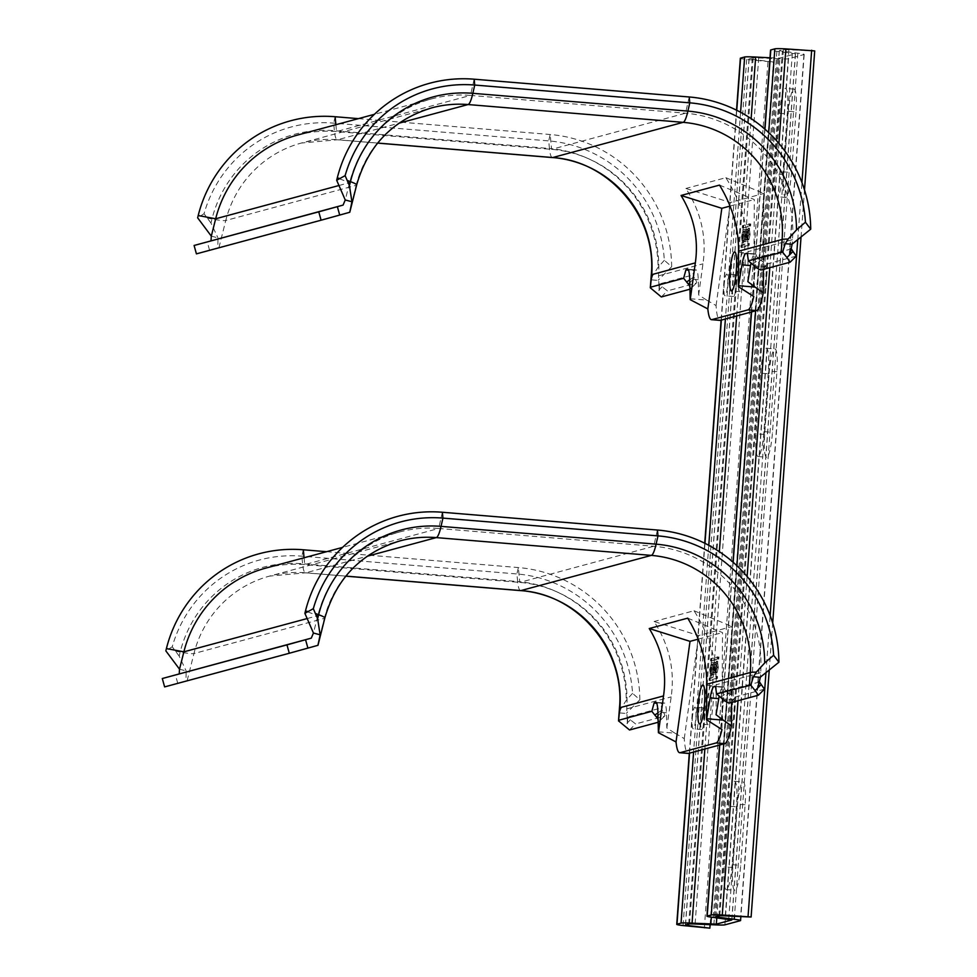 <?xml version="1.0" encoding="UTF-8"?>
<svg xmlns="http://www.w3.org/2000/svg" width="977" height="977" viewBox="0 0 977 977"><rect width="100%" height="100%" fill="white"/><g stroke="black" fill="none" stroke-linecap="round" stroke-linejoin="round"><path stroke-width="0.73" stroke-dasharray="4.88 3.66" d="M814.708 50.914L783.407 49.558L779.231 50.719L797.855 53.198A17.403 0.989 4.2 0 1 804.181 54.431A17.403 0.989 4.2 0 1 803.949 54.578L788.5 58.742A17.403 0.989 4.2 0 1 777.472 58.705L753.194 57.704L749.029 58.876L773.454 62.052L746.672 59.475A17.403 0.989 4.2 0 1 740.346 58.241M724.104 285.394A10.869 1.734 94.7 0 1 726.778 274.073A10.869 1.734 94.7 0 1 727.657 284.429A10.869 1.734 94.7 0 1 724.983 295.75A10.869 1.734 94.7 0 1 724.104 285.394M692.302 718.437A10.869 1.734 94.7 0 1 694.977 707.128A10.869 1.734 94.7 0 1 695.856 717.484A10.869 1.734 94.7 0 1 693.182 728.793A10.869 1.734 94.7 0 1 692.302 718.437M704.344 928.126L767.946 62.027M710.12 924.608L773.454 62.052M736.218 285.137A10.869 1.734 -85.3 0 0 735.339 274.781A10.869 1.734 -85.3 0 0 732.652 286.102A10.869 1.734 -85.3 0 0 733.544 296.458A10.869 1.734 -85.3 0 0 736.218 285.137M704.417 718.193A10.869 1.734 -85.3 0 0 703.538 707.837A10.869 1.734 -85.3 0 0 700.851 719.145A10.869 1.734 -85.3 0 0 701.742 729.501A10.869 1.734 -85.3 0 0 704.417 718.193M769.986 57.79L779.939 58.034L795.51 53.796L776.874 51.317A17.403 0.989 4.2 0 1 770.56 50.083M728.732 806.184A23.924 3.823 94.7 0 1 734.619 781.295A23.924 3.823 94.7 0 1 736.573 804.071L732.115 864.694A23.924 3.823 94.7 0 1 726.229 889.595A23.924 3.823 94.7 0 1 724.275 866.819L728.732 806.184L737.293 806.892L732.835 867.527A23.924 3.823 -85.3 0 0 734.777 890.303A23.924 3.823 -85.3 0 0 740.676 865.402L745.121 804.779A23.924 3.823 -85.3 0 0 743.179 782.003A23.924 3.823 -85.3 0 0 737.293 806.892M787.45 111.195L782.992 171.818A23.924 3.823 94.7 0 1 777.106 196.719A23.924 3.823 94.7 0 1 775.164 173.93L779.609 113.308A23.924 3.823 94.7 0 1 785.508 88.406A23.924 3.823 94.7 0 1 787.45 111.195L796.011 111.891A23.924 3.823 -85.3 0 0 794.057 89.115A23.924 3.823 -85.3 0 0 788.17 114.016L783.713 174.639A23.924 3.823 -85.3 0 0 785.667 197.415A23.924 3.823 -85.3 0 0 791.553 172.526L796.011 111.891M760.533 373.141A23.924 3.823 94.7 0 1 766.42 348.239A23.924 3.823 94.7 0 1 768.374 371.016L763.916 431.651A23.924 3.823 94.7 0 1 758.03 456.54A23.924 3.823 94.7 0 1 756.076 433.764L760.533 373.141L769.094 373.837L764.637 434.472A23.924 3.823 -85.3 0 0 766.579 457.248A23.924 3.823 -85.3 0 0 772.477 432.359L776.923 371.724A23.924 3.823 -85.3 0 0 774.981 348.948A23.924 3.823 -85.3 0 0 769.094 373.837M754.378 277.224A10.869 1.734 94.7 0 1 757.053 265.903A10.869 1.734 94.7 0 1 757.944 276.259A10.869 1.734 94.7 0 1 755.258 287.58A10.869 1.734 94.7 0 1 754.378 277.224M722.577 710.267A10.869 1.734 94.7 0 1 725.252 698.958A10.869 1.734 94.7 0 1 726.143 709.314A10.869 1.734 94.7 0 1 723.456 720.623A10.869 1.734 94.7 0 1 722.577 710.267M766.493 276.967A10.869 1.734 -85.3 0 0 765.614 266.611A10.869 1.734 -85.3 0 0 762.939 277.932A10.869 1.734 -85.3 0 0 763.819 288.288A10.869 1.734 -85.3 0 0 766.493 276.967M734.692 710.023A10.869 1.734 -85.3 0 0 733.812 699.666A10.869 1.734 -85.3 0 0 731.138 710.975A10.869 1.734 -85.3 0 0 732.017 721.331A10.869 1.734 -85.3 0 0 734.692 710.023M765.944 672.811L770.145 615.608M797.745 239.756L801.946 182.565M769.229 670.198L772.697 622.972M801.03 237.155L804.498 189.929M265.549 568.174A117.423 115.726 74.9 0 1 304.726 564.621L519.788 582.402A117.423 115.726 74.9 0 1 626.721 708.887L627.368 723.652L627.869 716.947L660.684 708.093L662.662 703.696L656.691 703.196M658.388 731.81L674.924 733.177L666.839 728.024L666.448 712.758A21.75 3.481 -85.3 0 0 664.372 703A21.75 3.481 -85.3 0 0 664.165 703.025L663.249 703.269A21.75 3.481 -85.3 0 0 662.662 703.696M666.839 728.024L671.162 696.894C675.009 670.283 669.306 645.162 654.077 621.531L698.592 635.538L732.017 626.526L731.602 702.451M304.079 557.769L304.726 564.621L438.673 528.472L653.735 546.253A117.423 115.726 -105.1 0 1 760.668 672.738L760.362 677.122M716.056 714.737L716.226 684.73C716.471 659.084 709.082 634.427 694.036 610.747L654.077 621.531M442.373 512.253L438.673 528.472A117.423 115.726 74.9 0 0 399.495 532.013A117.423 115.726 74.9 0 0 317.818 615.681L313.446 633.035M164.625 686.904L185.996 680.932L186.18 670.955L179.512 669.184M177.741 683.241L175.408 674.851M759.605 682.019L725.447 690.617L724.042 687.124A21.75 3.481 -85.3 0 0 723.713 686.99A21.75 3.481 -85.3 0 0 723.505 687.002L722.589 687.258A21.75 3.481 -85.3 0 0 719.206 696.112M758.274 681.751L758.299 686.342M720.599 697.322L727.694 692.29L725.447 690.617M727.694 692.29L728.964 693.23L722.858 699.3M764.454 689.164L735.669 696.931A21.75 3.212 45.2 0 1 728.964 693.23M715.494 686.416L724.042 687.124M317.977 645.308L185.996 680.932M187.157 680.615L193.959 653.552A34.793 2.919 14.1 0 1 180.183 652.062L179.17 656.092L186.18 670.955M687.723 618.148L722.491 632.583L721.979 729.563M698.274 639.129L722.491 632.583M712.343 674.68L713.21 662.772L714.834 662.333L713.967 674.24L712.343 674.68L713.967 674.24M709.119 678.917L709.29 678.16L716.178 676.304L716.019 678.465L709.119 680.322L709.119 678.917L716.178 676.304L717.46 676.414L717.301 678.575L710.413 680.432L709.119 680.322L710.413 680.432L710.401 679.015M710.56 660.843L710.719 658.669L717.619 656.813L717.448 658.974L710.56 660.843M717.02 667.584L715.249 674.68L714.614 668.231L716.385 661.136L717.02 667.584L718.303 667.694L717.668 661.246L715.897 668.341L716.532 674.789L718.303 667.694M709.717 669.55L711.488 662.455L712.123 668.903L710.352 675.999L709.717 669.55L711 669.66L711.635 676.108L713.405 669.013L712.77 662.565L711 669.66M674.924 733.177L684.266 738.6A43.489 6.949 -85.3 0 0 688.223 753.426M657.912 712.892L661.942 710.035L660.684 708.093M657.985 715.775L662.662 711.134A21.75 3.212 45.2 0 1 664.665 716.031A21.75 3.212 45.2 0 1 664.421 716.165L635.636 723.933L627.49 717.68L627.869 716.947L627.393 718.779L627.49 717.448M662.662 711.134L661.942 710.035M627.49 717.68L627.234 721.722M630.409 719.829L624.303 725.899M618.514 720.867L619.503 712.892L626.404 713.479M179.17 656.092L172.245 646.762A126.876 125.032 -105.1 0 1 301.856 556.169L516.906 573.963A126.876 125.032 -105.1 0 1 632.546 693.34L639.862 699.752L626.379 713.283M632.546 693.34L626.257 700.326L620.92 708.667A34.793 1.978 4.2 0 1 619.467 707.983M619.503 712.892L620.92 708.667M326.562 551.7L518.372 567.564A133.019 131.089 -105.1 0 1 639.862 699.752M172.245 646.762L165.834 650.853M658.156 722.272L658.315 722.223A21.75 3.212 -134.8 0 0 658.559 722.088A21.75 3.212 -134.8 0 0 658.083 719.67M629.53 729.99L635.636 723.933M684.266 738.6L698.592 635.538M711.28 685.732A19.577 3.126 -85.3 0 0 706.689 705.516A19.577 3.126 -85.3 0 0 708.24 724.714A19.577 3.126 -85.3 0 0 708.423 724.702A19.577 3.126 -85.3 0 0 713.015 704.906A19.577 3.126 -85.3 0 0 711.464 685.707A19.577 3.126 -85.3 0 0 711.28 685.732M694.036 610.747L732.017 626.526M712.538 669.306L713.821 669.416L713.625 674.789M714.834 662.333L716.129 662.443L714.492 662.882L713.821 669.416M716.129 662.443L715.249 674.35M715.201 669.587L714.981 672.518L713.906 672.799L714.138 669.88L715.201 669.587L713.918 669.489L713.698 672.408L714.981 672.518M714.236 668.048L714.48 664.8L715.567 664.507L715.335 667.755L712.954 667.938L713.186 664.69L714.285 664.397L714.053 667.645L712.954 667.938L714.224 668.048M713.698 672.408L712.624 672.689L712.856 669.77L713.918 669.489M714.285 664.397L715.567 664.507M714.053 667.645L715.335 667.755M711.781 660.257L711.842 660.941L718.73 659.084L718.901 656.923L712.001 658.779L711.781 660.257L710.499 660.147M717.46 663.139A4.897 0.782 94.7 0 1 717.509 663.139A4.897 0.782 94.7 0 1 717.887 667.938A4.897 0.782 94.7 0 1 716.739 672.884A4.897 0.782 94.7 0 1 716.703 672.897A4.897 0.782 94.7 0 1 716.312 668.097A4.897 0.782 94.7 0 1 717.46 663.139L716.226 663.029A4.897 0.782 -85.3 0 0 716.178 663.041A4.897 0.782 -85.3 0 0 715.03 667.987A4.897 0.782 -85.3 0 0 715.42 672.787A4.897 0.782 -85.3 0 0 715.457 672.787A4.897 0.782 -85.3 0 0 716.605 667.828A4.897 0.782 -85.3 0 0 716.226 663.029M712.563 664.47A4.897 0.782 94.7 0 1 712.612 664.458A4.897 0.782 94.7 0 1 712.99 669.257A4.897 0.782 94.7 0 1 711.842 674.203A4.897 0.782 94.7 0 1 711.806 674.215A4.897 0.782 94.7 0 1 711.415 669.416A4.897 0.782 94.7 0 1 712.563 664.47M710.56 674.106A4.897 0.782 -85.3 0 0 711.708 669.16A4.897 0.782 -85.3 0 0 711.317 664.36A4.897 0.782 -85.3 0 0 711.28 664.36A4.897 0.782 -85.3 0 0 710.132 669.306A4.897 0.782 -85.3 0 0 710.511 674.106A4.897 0.782 -85.3 0 0 710.56 674.106M297.35 135.119A117.423 115.726 74.9 0 1 336.528 131.565L551.59 149.347A117.423 115.726 74.9 0 1 658.522 275.832L659.17 290.596L659.67 283.892L692.485 275.038L694.464 270.641L688.492 270.153M690.189 298.754L706.725 300.122L698.64 294.969L698.25 279.703A21.75 3.481 -85.3 0 0 696.174 269.957A21.75 3.481 -85.3 0 0 695.966 269.97L695.05 270.214A21.75 3.481 -85.3 0 0 694.464 270.641M698.64 294.969L702.964 263.839C706.811 237.228 701.107 212.107 685.878 188.476L730.393 202.495L763.819 193.47L763.403 269.396M335.88 124.714L336.528 131.565L470.474 95.416L685.536 113.198A117.423 115.726 -105.1 0 1 792.469 239.683L792.164 244.079M747.857 281.681L748.028 251.675C748.272 226.029 740.884 201.372 725.838 177.692L685.878 188.476M474.175 79.198L470.474 95.416A117.423 115.726 74.9 0 0 431.297 98.97A117.423 115.726 74.9 0 0 349.619 182.626L345.247 199.98M196.426 253.861L217.798 247.877L217.981 237.9L211.313 236.129M209.542 250.185L207.209 241.807M791.407 248.976L757.248 257.562L755.844 254.081A21.75 3.481 -85.3 0 0 755.514 253.935A21.75 3.481 -85.3 0 0 755.306 253.959L754.391 254.203A21.75 3.481 -85.3 0 0 751.008 263.069M790.075 248.708L790.1 253.299M752.4 264.279L759.495 259.235L757.248 257.562M759.495 259.235L760.765 260.187L754.659 266.245M796.255 256.121L767.47 263.888A21.75 3.212 45.2 0 1 760.765 260.187M747.295 253.373L755.844 254.081M349.778 212.265L217.798 247.877M218.958 247.56L225.76 220.497A34.793 2.919 14.1 0 1 211.985 219.007L210.971 223.037L217.981 237.9M719.524 185.093L754.293 199.54L753.78 296.507M730.075 206.074L754.293 199.54M744.144 241.637L745.011 229.729L746.636 229.29L745.769 241.197L744.144 241.637L745.769 241.197M740.92 245.862L741.091 245.105L747.979 243.249L747.82 245.41L740.932 247.279L740.92 245.862L749.261 243.358M742.361 227.788L742.52 225.626L749.42 223.757L749.249 225.931L742.361 227.788M748.822 234.529L747.051 241.637L746.416 235.176L748.187 228.081L748.822 234.529L750.104 234.639L749.469 228.191L747.698 235.286L748.333 241.734L750.104 234.639M741.519 236.507L743.289 229.412L743.924 235.86L742.154 242.955L741.519 236.507L742.801 236.605L743.436 243.053L745.207 235.958L744.572 229.51L742.801 236.605M706.725 300.122L716.068 305.557A43.489 6.949 -85.3 0 0 720.025 320.383M689.713 279.837L693.743 276.98L692.485 275.038M689.786 282.719L694.464 278.079A21.75 3.212 45.2 0 1 696.467 282.976A21.75 3.212 45.2 0 1 696.222 283.11L667.438 290.877L659.292 284.625L659.67 283.892L659.194 285.724L659.292 284.405M694.464 278.079L693.743 276.98M659.292 284.625L659.035 288.667M662.211 286.786L656.104 292.844M650.316 287.812L651.305 279.837L658.205 280.423M210.971 223.037L204.046 213.707A126.876 125.032 -105.1 0 1 333.658 123.126L548.708 140.908A126.876 125.032 -105.1 0 1 664.348 260.297L671.663 266.709L658.18 280.228M664.348 260.297L658.058 267.283L652.721 275.612A34.793 1.978 4.2 0 1 651.268 274.928M651.305 279.837L652.721 275.612M358.364 118.644L550.173 134.508A133.019 131.089 -105.1 0 1 671.663 266.709M204.046 213.707L197.635 217.81M689.957 289.216L690.116 289.18A21.75 3.212 -134.8 0 0 690.36 289.033A21.75 3.212 -134.8 0 0 689.884 286.627M661.331 296.947L667.438 290.877M716.068 305.557L730.393 202.495M743.082 252.677A19.577 3.126 -85.3 0 0 738.49 272.473A19.577 3.126 -85.3 0 0 740.041 291.671A19.577 3.126 -85.3 0 0 740.224 291.647A19.577 3.126 -85.3 0 0 744.816 271.862A19.577 3.126 -85.3 0 0 743.265 252.664A19.577 3.126 -85.3 0 0 743.082 252.677M725.838 177.692L763.819 193.47M744.34 236.263L745.622 236.361L745.427 241.734M746.636 229.29L747.93 229.387L746.294 229.827L745.622 236.373M747.93 229.387L747.051 241.295M747.002 236.544L746.782 239.463L745.707 239.744L745.939 236.825L747.002 236.544L745.72 236.434L745.5 239.353L746.782 239.463M746.037 234.993L746.281 231.744L747.368 231.451L747.136 234.7L744.743 234.895L744.987 231.634L746.086 231.341L745.854 234.59L744.755 234.883M745.5 239.353L744.437 239.646L744.657 236.715L745.72 236.434M746.086 231.341L747.368 231.451M745.854 234.59L747.136 234.7M742.202 245.972L742.202 247.376L749.103 245.52L749.274 243.358M743.582 227.201L743.644 227.897L750.531 226.029L750.702 223.867L743.802 225.724L743.582 227.201L742.3 227.091M749.261 230.096A4.897 0.782 94.7 0 1 749.31 230.083A4.897 0.782 94.7 0 1 749.689 234.883A4.897 0.782 94.7 0 1 748.541 239.841A4.897 0.782 94.7 0 1 748.504 239.841A4.897 0.782 94.7 0 1 748.113 235.042A4.897 0.782 94.7 0 1 749.261 230.096M747.258 239.731A4.897 0.782 -85.3 0 0 748.406 234.785A4.897 0.782 -85.3 0 0 748.028 229.986A4.897 0.782 -85.3 0 0 747.979 229.986A4.897 0.782 -85.3 0 0 746.831 234.932A4.897 0.782 -85.3 0 0 747.222 239.731A4.897 0.782 -85.3 0 0 747.258 239.731M744.364 231.415A4.897 0.782 94.7 0 1 744.413 231.415A4.897 0.782 94.7 0 1 744.792 236.214A4.897 0.782 94.7 0 1 743.644 241.16A4.897 0.782 94.7 0 1 743.607 241.16A4.897 0.782 94.7 0 1 743.216 236.361A4.897 0.782 94.7 0 1 744.364 231.415M742.361 241.05A4.897 0.782 -85.3 0 0 743.509 236.104A4.897 0.782 -85.3 0 0 743.118 231.305A4.897 0.782 -85.3 0 0 743.082 231.305A4.897 0.782 -85.3 0 0 741.934 236.251A4.897 0.782 -85.3 0 0 742.312 241.05A4.897 0.782 -85.3 0 0 742.361 241.05L743.607 241.16M749.139 58.803L685.536 924.901M688.7 924.059L752.192 59.487M689.542 753.145L704.954 543.346M721.344 320.09L736.756 110.291M740.578 112.282L725.398 319.003M708.777 545.325L693.597 752.046M746.672 59.475L683.07 925.573M689.591 923.815L753.194 57.704M758.714 57.728L695.111 923.827M704.857 749.017L719.341 551.687M736.658 315.962L751.142 118.632M774.431 58.009L711.329 917.171M713.869 924.804L777.472 58.705M788.5 58.742L724.897 924.84M716.8 917.843L779.939 58.034M795.388 53.869L731.797 919.809M740.346 920.676L803.949 54.578M797.855 53.198L734.484 916.157M728.744 919.284L792.347 53.173M776.874 51.317L713.271 917.415M718.901 915.901L782.394 51.341M779.353 50.657L715.75 916.756M719.744 744.987L733.165 562.288M751.545 311.944L764.967 129.233M768.691 132.628L755.6 310.845M736.89 565.683L723.798 743.9M719.805 915.657L783.407 49.558M788.915 49.583L725.313 915.681M738.001 700.717L747.124 576.503M769.803 267.674L778.925 143.448M732.115 864.694L740.676 865.402M745.121 804.779L736.573 804.071M732.835 867.527L724.275 866.819M783.713 174.639L775.164 173.93M782.992 171.818L791.553 172.526M779.609 113.308L788.17 114.016M763.916 431.651L772.477 432.359M776.923 371.724L768.374 371.016M764.637 434.472L756.076 433.764M626.721 708.887L671.162 696.894M760.668 672.738L716.226 684.73M175.518 651.195L180.183 652.062A118.925 117.191 -105.1 0 1 302.577 563.741L517.639 581.523L516.906 573.963L518.372 567.564L519.788 582.402L653.735 546.253L657.423 530.035M307.157 618.551L317.818 615.681L305.459 611.04M735.669 696.931L729.563 703M715.347 686.33L723.505 687.002M722.589 687.258L715.604 686.672M324.84 618.038A34.793 2.919 14.1 0 1 324.364 618.356A108.728 107.152 -105.1 0 1 399.996 540.892L269.591 576.088A108.728 107.152 74.9 0 0 193.959 653.552L324.364 618.356L317.562 645.418M303.322 549.782L301.856 556.169L302.577 563.741A34.793 5.569 -85.3 0 0 305.545 572.827A34.793 5.569 -85.3 0 0 305.862 572.803A108.728 107.152 74.9 0 0 269.591 576.088L305.545 572.827L345.773 576.161M345.821 576.1L305.862 572.803L367.144 556.267M663.249 703.269L656.41 702.707M166.408 648.569L168.276 649.278M520.594 590.621A34.793 5.569 94.7 0 1 517.639 581.523A118.925 117.191 -105.1 0 1 626.257 700.326M658.315 722.223L664.421 716.165M656.007 702.353L664.165 703.025M666.448 712.758L657.887 712.05M714.492 662.882L713.21 662.772M713.918 672.799L712.636 672.689M712.856 669.77L714.138 669.88M713.186 664.69L714.48 664.8M710.572 678.27L709.29 678.16M717.521 677.098L716.239 676.988M716.19 677.708L717.472 677.818M717.301 678.575L716.019 678.465M710.352 679.748L709.07 679.638M710.548 659.426L711.83 659.536M712.001 658.779L710.719 658.669M718.962 657.606L717.668 657.509M717.619 658.229L718.901 658.327M718.73 659.084L717.448 658.974M714.614 668.231L715.897 668.341M712.123 668.903L713.405 669.013M658.522 275.832L702.964 263.839M792.469 239.683L748.028 251.675M207.319 218.14L211.985 219.007A118.925 117.191 -105.1 0 1 334.378 130.686L549.44 148.48L548.708 140.908L550.173 134.508L551.59 149.347L685.536 113.198L689.225 96.979M338.958 185.508L349.619 182.626L337.26 177.985M767.47 263.888L761.364 269.945M747.149 253.287L755.306 253.959M754.391 254.203L747.405 253.629M356.642 184.983A34.793 2.919 14.1 0 1 356.165 185.3A108.728 107.152 -105.1 0 1 431.797 107.849L301.392 143.033A108.728 107.152 74.9 0 0 225.76 220.497L356.165 185.3L349.363 212.375M335.123 116.727L333.658 123.126L334.378 130.686A34.793 5.569 -85.3 0 0 337.346 139.784A34.793 5.569 -85.3 0 0 337.663 139.748A108.728 107.152 74.9 0 0 301.392 143.033L337.346 139.784L377.574 143.106M377.623 143.057L337.663 139.748L398.946 123.212M695.05 270.214L688.211 269.652M198.209 215.514L200.077 216.222M552.396 157.566A34.793 5.569 94.7 0 1 549.44 148.48A118.925 117.191 -105.1 0 1 658.058 267.283M690.116 289.18L696.222 283.11M687.808 269.298L695.966 269.97M698.25 279.703L689.689 278.995M746.294 229.827L745.011 229.729M744.657 236.715L745.939 236.825M744.987 231.634L746.281 231.744M742.373 245.215L741.091 245.105M749.322 244.042L748.04 243.945M747.991 244.665L749.274 244.763M749.103 245.52L747.82 245.41M742.154 246.692L740.871 246.583M742.349 226.371L743.631 226.481M743.802 225.724L742.52 225.626M750.763 224.563L749.469 224.454M749.42 225.174L750.702 225.284M750.531 226.029L749.249 225.931M746.416 235.176L747.698 235.286M743.924 235.86L745.207 235.958M749.029 58.876L685.427 924.975M736.536 110.181L721.111 320.151M704.735 543.236L689.31 753.206M804.181 54.431L740.884 916.487M795.51 53.796L731.907 919.894M779.231 50.719L715.628 916.829M764.759 129.049L751.325 312.005M732.958 562.105L719.524 745.048M765.614 266.611L757.053 265.903M763.819 288.288L755.258 287.58M733.812 699.666L725.252 698.958M732.017 721.331L723.456 720.623M726.229 889.595L734.777 890.303M734.619 781.295L743.179 782.003M785.667 197.415L777.106 196.719M794.057 89.115L785.508 88.406M758.03 456.54L766.579 457.248M766.42 348.239L774.981 348.948M735.339 274.781L726.778 274.073M733.544 296.458L724.983 295.75M703.538 707.837L694.977 707.128M701.742 729.501L693.182 728.793M399.495 532.013L342.585 547.376M723.713 686.99L715.152 686.281M664.665 716.031L658.559 722.088M664.372 703L655.811 702.292M708.24 724.714L699.679 724.018M711.464 685.707L702.915 684.999M713.601 674.789L712.318 674.692M713.906 672.799L712.624 672.689M715.249 674.68L716.532 674.789M717.668 661.246L716.385 661.136M716.703 672.897L715.42 672.787M711.488 662.455L712.77 662.565M711.635 676.108L710.352 675.999M712.612 664.458L711.317 664.36M711.806 674.215L710.511 674.106M431.297 98.97L374.386 114.321M755.514 253.935L746.953 253.226M696.467 282.976L690.36 289.033M696.174 269.957L687.613 269.249M740.041 291.671L731.48 290.963M743.265 252.664L734.716 251.956M745.402 241.746L744.12 241.637M746.025 234.993L744.743 234.895M747.051 241.637L748.333 241.734M749.469 228.191L748.187 228.081M749.31 230.083L748.028 229.986M748.504 239.841L747.222 239.731M743.289 229.412L744.572 229.51M743.436 243.053L742.154 242.955M744.413 231.415L743.118 231.305"/><path stroke-width="1.47" d="M688.59 925.598L685.427 924.975L689.591 923.815L713.869 924.804A17.403 0.989 -175.8 0 0 724.897 924.84L740.346 920.676A17.403 0.989 -175.8 0 0 740.578 920.529A17.403 0.989 -175.8 0 0 734.264 919.296L715.628 916.829L719.805 915.657L751.105 917.012L722.272 914.997A17.403 0.989 -175.8 0 0 711.244 914.948L707.189 916.047A17.403 0.989 -175.8 0 0 706.957 916.194A17.403 0.989 -175.8 0 0 713.271 917.415L731.785 919.968L716.336 924.132L692.058 923.143A17.403 0.989 -175.8 0 0 681.042 923.106L676.988 924.193A17.403 0.989 -175.8 0 0 676.743 924.34A17.403 0.989 -175.8 0 0 683.07 925.573L709.852 928.15L688.59 925.598L688.7 924.059M751.142 118.632L755.661 57.045A17.403 0.989 4.2 0 0 744.645 56.996L740.59 58.095A17.403 0.989 4.2 0 0 740.346 58.241L736.536 110.181M709.852 928.15L710.12 924.608M755.661 57.045L769.986 57.79M778.925 143.448L785.874 48.887A17.403 0.989 4.2 0 0 774.846 48.85L770.792 49.949A17.403 0.989 4.2 0 0 770.56 50.083L764.759 129.049M785.874 48.887L814.708 50.914L804.498 189.929M748.064 916.328L765.944 672.811M770.145 615.608L797.745 239.756M801.946 182.565L811.667 50.23M751.105 917.012L769.229 670.198M772.697 622.972L801.03 237.155M342.585 547.376L265.549 568.174A117.423 115.726 74.9 0 0 183.871 651.83L179.512 669.184L165.834 650.853L166.408 648.569A133.019 131.089 -105.1 0 1 303.322 549.782L326.562 551.7M289.302 653.259L164.625 686.904L162.292 678.526L311.284 638.14L305.569 639.727L307.902 648.105L289.302 653.259L286.969 644.881L305.569 639.727M179.231 673.788L179.512 669.184M313.446 633.035L320.126 634.806L317.635 618.722L313.324 608.683L304.885 613.324L313.446 633.035L311.284 638.14M162.292 678.526L286.969 644.881M307.902 648.105L317.977 645.308L324.84 618.038A34.793 2.919 14.1 0 0 318.649 614.692L315.339 613.446M317.977 645.308L320.126 634.806M304.885 613.324L305.459 611.04A133.019 131.089 -105.1 0 1 442.373 512.253L657.423 530.035A133.019 131.089 -105.1 0 1 778.913 662.223L760.362 677.122L758.299 686.342L759.605 682.019L758.274 681.751M715.604 686.672L714.028 686.55A21.75 3.481 94.7 0 0 710.194 697.932L706.713 718.767L723.249 720.134L716.056 714.737L718.754 698.64A21.75 3.481 -85.3 0 1 719.206 696.112M761.217 684.535L764.454 689.164L758.347 695.233L755.111 690.592L761.217 684.535L759.605 682.019M755.111 690.592L750.776 685.17L753.426 676.719L756.332 672.115L764.71 662.956A118.925 117.191 74.9 0 0 656.104 544.165A34.793 5.569 94.7 0 1 651.317 555.388A108.728 107.152 -105.1 0 1 750.336 672.506L706.737 684.266L706.554 719.731L721.979 729.563A43.489 6.949 94.7 0 1 716.153 742.947L724.714 743.656A43.489 6.949 -85.3 0 0 731.48 725.862L723.249 720.134M760.314 677.342L753.426 676.719M714.028 686.55L714.944 686.294A21.75 3.481 94.7 0 1 715.152 686.281A21.75 3.481 94.7 0 1 715.494 686.416L716.593 693.841L722.858 699.3A21.75 3.212 -134.8 0 0 729.563 703L758.347 695.233M750.776 685.17L716.593 693.841M706.713 718.767A43.489 6.949 94.7 0 1 706.554 719.731M658.156 722.272L629.53 729.99L618.514 720.867L619.931 707.702L663.53 695.929C666.949 672.323 662.186 649.852 649.253 628.529L687.723 618.148C700.631 639.483 706.969 661.527 706.737 684.266M679.674 752.717L688.223 753.426A43.489 6.949 -85.3 0 0 688.638 753.389L680.077 752.681A43.489 6.949 94.7 0 1 679.674 752.717A43.489 6.949 94.7 0 1 676.023 741.958L658.425 732.713A43.489 6.949 -85.3 0 1 658.388 731.81L657.887 712.05A21.75 3.481 94.7 0 0 655.811 702.292A21.75 3.481 94.7 0 0 655.604 702.316L654.688 702.561A21.75 3.481 94.7 0 0 654.101 702.988L651.842 711.317L619.015 720.183M649.253 628.529L690.018 641.352L676.023 741.958M690.018 641.352L698.274 639.129M680.077 752.681L716.153 742.947M702.732 685.024A19.577 3.126 94.7 0 1 702.915 684.999A19.577 3.126 94.7 0 1 704.466 704.209A19.577 3.126 94.7 0 1 699.862 723.994A19.577 3.126 94.7 0 1 699.679 724.018A19.577 3.126 94.7 0 1 698.128 704.808A19.577 3.126 94.7 0 1 702.732 685.024M663.53 695.929L658.425 732.713M656.691 703.196L654.101 702.988M657.912 712.892L654.846 715.066L651.842 711.317M658.083 719.67A21.75 3.212 -134.8 0 0 656.556 717.191L654.846 715.066M656.556 717.191L657.985 715.775M731.602 702.451L731.48 725.862M688.638 753.389L724.714 743.656M313.324 608.683A126.876 125.032 -105.1 0 1 442.935 518.103L657.985 535.885A126.876 125.032 -105.1 0 1 773.625 655.274L778.913 662.223M773.625 655.274L764.71 662.956M374.386 114.321L297.35 135.119A117.423 115.726 74.9 0 0 215.673 218.775L211.313 236.129L197.635 217.81L198.209 215.514A133.019 131.089 -105.1 0 1 335.123 116.727L358.364 118.644M321.103 220.204L196.426 253.861L194.093 245.471L343.086 205.097L337.37 206.672L339.703 215.062L321.103 220.204L318.771 211.826L337.37 206.672M211.032 240.733L211.313 236.129M345.247 199.98L351.928 201.75L349.436 185.667L345.125 175.628L336.686 180.281L345.247 199.98L343.086 205.097M194.093 245.471L318.771 211.826M339.703 215.062L349.778 212.265L356.642 184.983A34.793 2.919 14.1 0 0 350.45 181.637L347.14 180.403M349.778 212.265L351.928 201.75M336.686 180.281L337.26 177.985A133.019 131.089 -105.1 0 1 474.175 79.198L689.225 96.979A133.019 131.089 -105.1 0 1 810.715 229.18L792.164 244.079L790.1 253.299L791.407 248.976L790.075 248.708M747.405 253.629L745.83 253.495A21.75 3.481 94.7 0 0 741.995 264.877L738.514 285.711L755.05 287.079L747.857 281.681L750.556 265.585A21.75 3.481 -85.3 0 1 751.008 263.069M793.019 251.48L796.255 256.121L790.149 262.178L786.912 257.549L793.019 251.48L791.407 248.976M786.912 257.549L782.577 252.127L785.227 243.676L788.134 239.06L796.511 229.913A118.925 117.191 74.9 0 0 687.906 111.109A34.793 5.569 94.7 0 1 683.118 122.345A108.728 107.152 -105.1 0 1 782.137 239.45L738.539 251.223L738.356 286.676L753.78 296.507A43.489 6.949 94.7 0 1 747.955 309.892L756.516 310.601A43.489 6.949 -85.3 0 0 763.281 292.807L755.05 287.079M792.115 244.287L785.227 243.676M745.83 253.495L746.746 253.251A21.75 3.481 94.7 0 1 746.953 253.226A21.75 3.481 94.7 0 1 747.295 253.373L748.394 260.798L754.659 266.245A21.75 3.212 -134.8 0 0 761.364 269.945L790.149 262.178M782.577 252.127L748.394 260.798M738.514 285.711A43.489 6.949 94.7 0 1 738.356 286.676M689.957 289.216L661.331 296.947L650.316 287.812L651.732 274.647L695.331 262.874C698.75 239.267 693.988 216.809 681.054 195.473L719.524 185.093C732.432 206.428 738.771 228.471 738.539 251.223M711.476 319.674L720.025 320.383A43.489 6.949 -85.3 0 0 720.44 320.334L711.879 319.626A43.489 6.949 94.7 0 1 711.476 319.674A43.489 6.949 94.7 0 1 707.824 308.915L690.226 299.658A43.489 6.949 -85.3 0 1 690.189 298.754L689.689 278.995A21.75 3.481 94.7 0 0 687.613 269.249A21.75 3.481 94.7 0 0 687.405 269.261L686.489 269.505A21.75 3.481 94.7 0 0 685.903 269.933L683.644 278.274L650.816 287.128M681.054 195.473L721.82 208.309L707.824 308.915M721.82 208.309L730.075 206.074M711.879 319.626L747.955 309.892M734.533 251.968A19.577 3.126 94.7 0 1 734.716 251.956A19.577 3.126 94.7 0 1 736.267 271.154A19.577 3.126 94.7 0 1 731.663 290.938A19.577 3.126 94.7 0 1 731.48 290.963A19.577 3.126 94.7 0 1 729.929 271.765A19.577 3.126 94.7 0 1 734.533 251.968M695.331 262.874L690.226 299.658M688.492 270.153L685.903 269.933M689.713 279.837L686.648 282.023L683.644 278.274M689.884 286.627A21.75 3.212 -134.8 0 0 688.358 284.136L686.648 282.023M688.358 284.136L689.786 282.719M763.403 269.396L763.281 292.807M720.44 320.334L756.516 310.601M345.125 175.628A126.876 125.032 -105.1 0 1 474.737 85.048L689.786 102.841A126.876 125.032 -105.1 0 1 805.427 222.219L810.715 229.18M805.427 222.219L796.511 229.913M676.988 924.193L689.542 753.145M704.954 543.346L721.344 320.09M736.756 110.291L740.59 58.095M744.645 56.996L740.578 112.282M725.398 319.003L708.777 545.325M693.597 752.046L681.042 923.106M692.058 923.143L704.857 749.017M719.341 551.687L736.658 315.962M711.329 917.171L710.829 924.12M716.336 924.132L716.8 917.843M734.484 916.157L734.264 919.296M718.791 917.44L718.901 915.901M707.189 916.047L719.744 744.987M733.165 562.288L751.545 311.944M764.967 129.233L770.792 49.949M774.846 48.85L768.691 132.628M755.6 310.845L736.89 565.683M723.798 743.9L711.244 914.948M722.272 914.997L738.001 700.717M747.124 576.503L769.803 267.674M166.408 648.569L183.871 651.83L307.157 618.551M749.42 684.987L750.336 672.506A34.793 1.978 4.2 0 1 756.332 672.115M324.84 618.038C336.247 578.433 361.295 552.713 399.996 540.892A108.728 107.152 -105.1 0 1 436.267 537.606L651.317 555.388L520.924 590.584L345.821 576.1M657.423 530.035L657.985 535.885L656.104 544.165L441.042 526.371A118.925 117.191 74.9 0 0 318.649 614.692L317.635 618.722M367.144 556.267L436.267 537.606A34.793 5.569 -85.3 0 0 441.042 526.371L442.935 518.103L442.373 512.253M520.594 590.621C577.48 593.735 625.219 650.023 619.467 707.983A34.793 1.978 4.2 0 1 619.931 707.702A108.728 107.152 74.9 0 0 520.924 590.584A34.793 5.569 94.7 0 1 520.594 590.621L345.773 576.161M656.41 702.707L654.688 702.561M304.079 557.769L303.322 549.782M710.194 697.932L718.754 698.64M308.109 611.541L305.459 611.04M198.209 215.514L215.673 218.775L338.958 185.508M781.221 251.932L782.137 239.45A34.793 1.978 4.2 0 1 788.134 239.06M356.642 184.983C368.048 145.378 393.096 119.67 431.797 107.849A108.728 107.152 -105.1 0 1 468.068 104.551L683.118 122.345L552.726 157.541L377.623 143.057M689.225 96.979L689.786 102.841L687.906 111.109L472.844 93.316A118.925 117.191 74.9 0 0 350.45 181.637L349.436 185.667M398.946 123.212L468.068 104.551A34.793 5.569 -85.3 0 0 472.844 93.316L474.737 85.048L474.175 79.198M552.396 157.566C609.282 160.692 657.02 216.979 651.268 274.928A34.793 1.978 4.2 0 1 651.732 274.647A108.728 107.152 74.9 0 0 552.726 157.541A34.793 5.569 94.7 0 1 552.396 157.566L377.574 143.106M688.211 269.652L686.489 269.505M335.88 124.714L335.123 116.727M741.995 264.877L750.556 265.585M339.911 178.486L337.26 177.985M721.111 320.151L704.735 543.236M689.31 753.206L676.743 924.34M740.884 916.487L740.578 920.529M751.325 312.005L732.958 562.105M719.524 745.048L706.957 916.194M619.467 707.983L618.514 720.855M651.268 274.928L650.316 287.812"/></g></svg>
